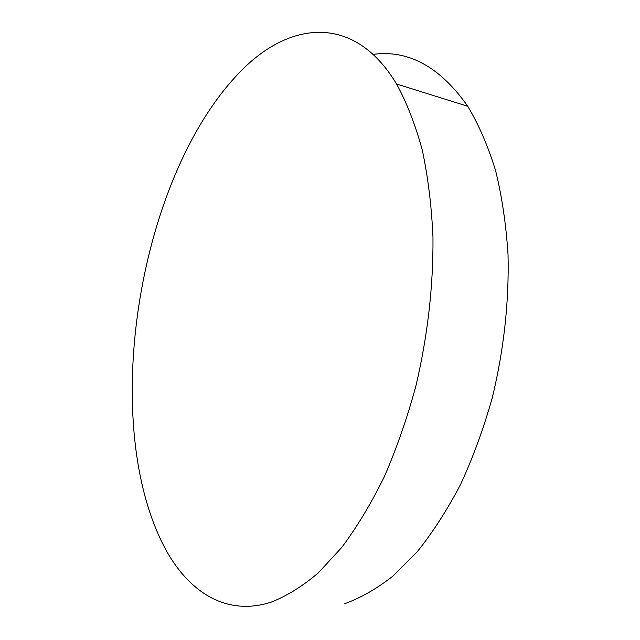 <?xml version="1.0" encoding="UTF-8"?>
<svg xmlns="http://www.w3.org/2000/svg" width="640" height="640" viewBox="0 0 640 640"><rect width="100%" height="100%" fill="white"/><g stroke="black" fill="none" stroke-linecap="round" stroke-linejoin="round"><path stroke-width="0.96" d="M344.032 603.936C360.296 598.16 376.656 588.84 393.12 575.968L417.224 551.744C432.808 532.344 447.288 509.856 460.648 484.288C473.128 457.208 483.72 428.208 492.4 397.28C503.928 349.352 509.136 301.84 508.032 254.736C506.112 224.488 501.944 196.368 495.528 170.36C487.96 145.92 478.704 124.56 467.76 106.28C440.032 66.88 408.472 49.576 373.08 54.368M271.248 602.104C286.76 596.064 302.448 586.32 318.312 572.88L341.656 547.56C356.832 527.272 371.008 503.752 384.184 477C396.544 448.664 407.12 418.32 415.904 385.976C427.672 335.856 433.36 286.28 432.976 237.248C431.568 205.816 427.976 176.664 422.2 149.792C415.304 124.592 406.76 102.664 396.568 84C353.32 12.072 287.528 21.736 238.8 73.248C136.68 179.592 97.856 428.984 167.32 552.416C190.896 593.456 227.776 616.296 271.248 602.104M467.76 106.28L396.568 84"/></g></svg>
